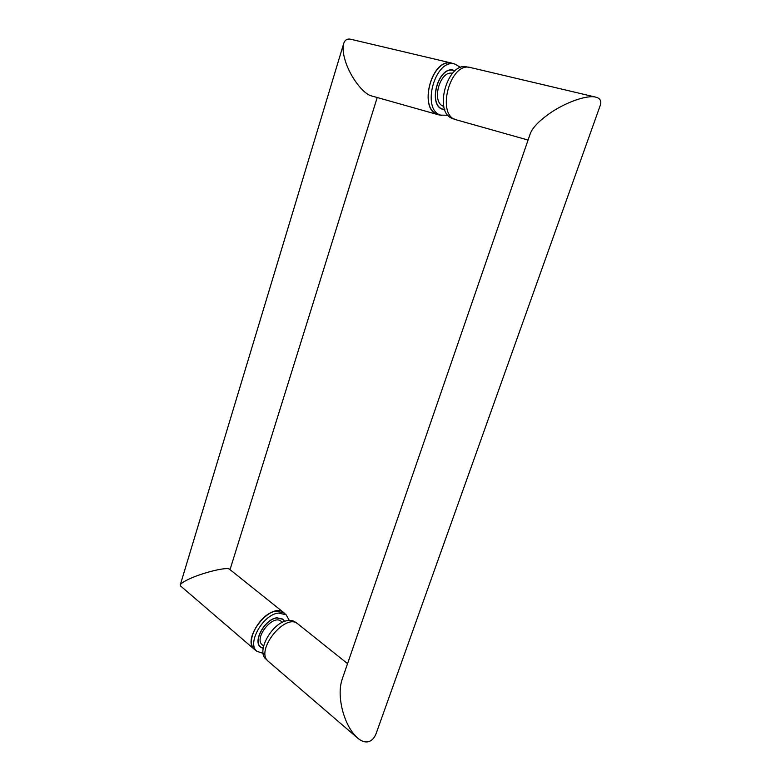 <?xml version="1.0" encoding="UTF-8"?>
<svg xmlns="http://www.w3.org/2000/svg" width="781" height="781" viewBox="0 0 781 781"><rect width="100%" height="100%" fill="white"/><g stroke="black" fill="none" stroke-linecap="round" stroke-linejoin="round"><path stroke-width="1.17" d="M454.923 70.905L453.546 70.436C438.58 65.741 427.695 104.508 442.515 109.076L444.75 109.604M448.05 115.276L440.552 115.11C420.969 109.32 435.163 57.989 454.981 64.101L460.673 67.469M454.981 64.101L451.955 63.378C432.118 57.267 417.991 108.481 437.585 114.27L441.519 115.432M451.994 63.173L350.806 39.265C347.272 38.484 344.899 39.909 343.689 43.541C342.488 47.709 343.025 53.479 345.29 60.879C350.044 76.567 363.087 93.925 371.502 95.907L438.492 114.797C417.659 110.697 431.346 56.925 451.994 63.173L454.034 63.876M440.591 115.168L438.492 114.797M263.168 648.259L260.659 646.98C252.663 641.338 265.101 619.05 276.855 617.956L282.742 619.235L284.469 621.471M289.292 620.426L286.129 614.754L278.446 613.075C262.982 614.422 246.454 643.876 256.988 651.354L263.148 653.355M256.988 651.354L254.723 649.411C244.18 641.914 260.669 612.538 276.132 611.211L283.815 612.909L286.129 614.754M285.153 613.973L283.933 612.763C271.427 600.911 240.655 639.151 254.596 649.558L256.031 650.534M254.596 649.558L180.499 585.896L180.245 585.018C180.684 583.69 183.281 581.874 188.026 579.561C201.381 572.932 227.388 566.508 229.565 569.271L283.933 612.763M296.477 623.033L295.452 622.213C293.461 620.661 290.913 620.114 287.779 620.583C272.325 622.067 255.66 651.793 266.136 659.213L267.151 660.082M376.403 732.773L376.296 733.105C374.577 737.723 372.078 740.554 368.798 741.608C365.323 742.594 361.564 741.394 357.532 737.996C350.854 731.904 345.827 722.63 342.449 710.163C339.51 697.989 339.384 687.778 342.078 679.529L530.231 133.805C532.457 127.762 538.939 120.967 549.678 113.401C565.503 102.331 586.941 94.755 595.796 97.147L597.826 97.859C600.638 99.333 601.448 101.842 600.257 105.386L600.169 105.64M347.555 663.645L297.922 623.951C285.534 612.158 254.489 651.051 268.332 661.351L357.532 737.996M454.522 119.093L452.55 118.487C433.035 112.718 447.523 60.898 467.282 67.01L468.307 67.254M528.073 140.053L456.485 119.874C435.739 115.822 449.895 61.289 470.445 67.527L595.796 97.147M284.635 621.412L282.859 619.089L276.904 617.791C265.032 618.903 252.458 641.416 260.532 647.127L263.148 648.435M263.607 645.994L262.357 644.94C253.395 638.321 273.106 613.7 281.15 621.325L282.419 622.35M455.108 70.749L453.595 70.231C438.463 65.477 427.471 104.674 442.446 109.272L444.838 109.818M443.803 106.382L443.432 106.255C431.053 102.399 439.791 70.046 452.482 73.307M343.65 43.697L180.255 584.969M377.213 97.518L230.024 569.632M376.296 733.105L600.257 105.386"/></g></svg>
